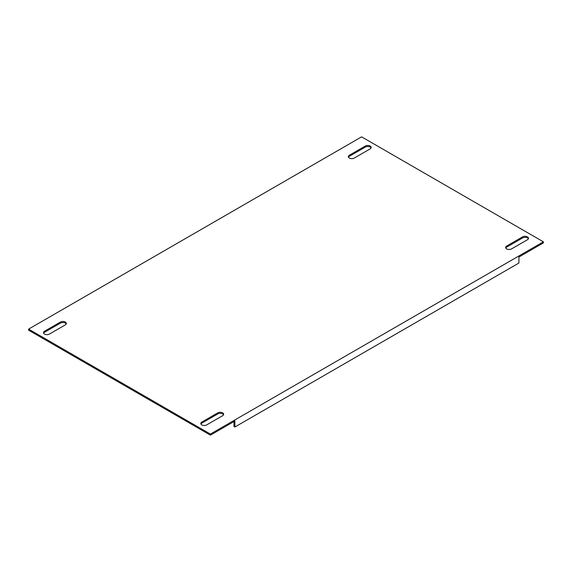 <?xml version="1.0" encoding="UTF-8"?>
<svg xmlns="http://www.w3.org/2000/svg" width="572" height="572" viewBox="0 0 572 572"><rect width="100%" height="100%" fill="white"/><g stroke="black" fill="none" stroke-linecap="round" stroke-linejoin="round"><path stroke-width="0.86" d="M354.254 158.065A3.461 2.002 180 0 1 349.356 158.065A3.461 2.002 180 0 1 348.341 156.649A3.461 2.002 180 0 1 349.356 155.241L365.272 146.053A3.461 2.002 180 0 1 369.047 145.617A3.461 2.002 180 0 1 371.185 147.462A3.461 2.002 180 0 1 370.17 148.877L354.254 158.065M44.516 334.062A3.461 2.002 0 0 0 49.414 334.062L65.33 324.875A3.461 2.002 0 0 0 66.345 323.459A3.461 2.002 0 0 0 64.207 321.614A3.461 2.002 0 0 0 60.432 322.05L44.516 331.238A3.461 2.002 0 0 0 43.501 332.647A3.461 2.002 0 0 0 44.516 334.062M206.728 424.889A3.461 2.002 180 0 1 201.83 424.889A3.461 2.002 180 0 1 200.815 423.473A3.461 2.002 180 0 1 201.83 422.064L217.746 412.877A3.461 2.002 180 0 1 221.521 412.441A3.461 2.002 180 0 1 223.659 414.285A3.461 2.002 180 0 1 222.644 415.701L206.728 424.889M506.67 248.892A3.461 2.002 0 0 0 511.568 248.892L527.484 239.704A3.461 2.002 0 0 0 528.499 238.288A3.461 2.002 0 0 0 526.362 236.443A3.461 2.002 0 0 0 522.586 236.88L506.67 246.067A3.461 2.002 0 0 0 505.655 247.476A3.461 2.002 0 0 0 506.67 248.892M348.462 157.186A3.461 2.002 180 0 1 349.356 156.299L365.272 147.111A3.461 2.002 180 0 1 371.056 147.991M528.378 238.817A3.461 2.002 0 0 0 522.586 237.938L506.67 247.125A3.461 2.002 0 0 0 505.784 248.012M200.944 424.009A3.461 2.002 180 0 1 201.83 423.123L217.746 413.935A3.461 2.002 180 0 1 223.538 414.814M66.216 323.988A3.461 2.002 0 0 0 60.432 323.108L60.432 322.05M43.622 333.183A3.461 2.002 0 0 1 44.516 332.296L60.432 323.108M234.885 427.012L234.885 420.999L210.403 435.142L210.403 434.077L28.6 329.115L361.597 136.858L543.4 241.827L543.4 242.885L518.918 257.021L518.918 263.027L234.885 427.012L233.969 426.483L233.969 421.535M210.403 435.142L28.6 330.173L28.6 329.115M543.4 241.827L210.403 434.077M365.272 147.111L365.272 146.053M349.356 156.299L349.356 155.241M506.67 247.125L506.67 246.067M522.586 237.938L522.586 236.88M201.83 423.123L201.83 422.064M217.746 413.935L217.746 412.877M44.516 332.296L44.516 331.238"/></g></svg>
